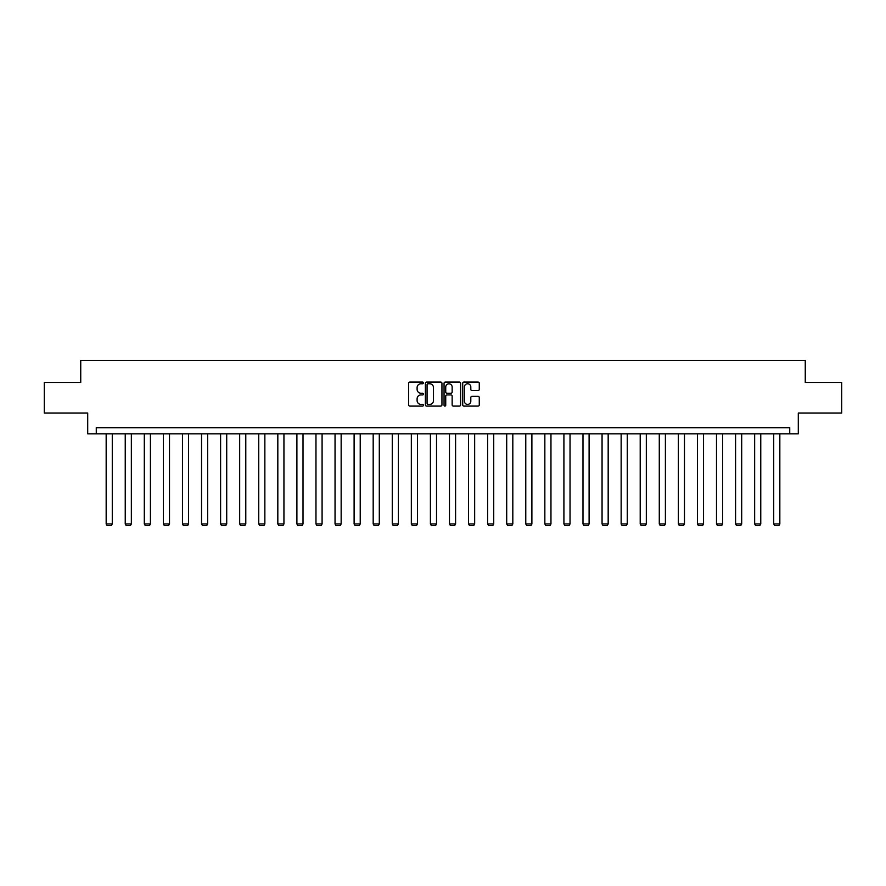 <?xml version="1.0" encoding="UTF-8"?>
<svg xmlns="http://www.w3.org/2000/svg" width="886" height="886" viewBox="0 0 886 886"><rect width="100%" height="100%" fill="white"/><g stroke="black" fill="none" stroke-linecap="round" stroke-linejoin="round"><path stroke-width="1.33" d="M423.442 382.918A0.842 0.842 0 0 0 422.6 382.076L409.853 382.076A1.196 1.196 0 0 0 408.645 383.284L408.645 404.88A1.196 1.196 0 0 0 409.853 406.087L422.6 406.087A0.842 0.842 0 0 0 423.442 405.245A0.842 0.842 0 0 0 422.6 404.404L420.95 404.404A3.843 3.843 0 0 1 417.107 400.561L417.107 398.766A3.843 3.843 0 0 1 420.95 394.923L422.6 394.923A0.842 0.842 0 0 0 423.442 394.082A0.842 0.842 0 0 0 422.6 393.24L420.95 393.24A3.843 3.843 0 0 1 417.107 389.397L417.107 387.603A3.843 3.843 0 0 1 420.95 383.76L422.6 383.76A0.842 0.842 0 0 0 423.442 382.918M478.075 390.538A1.196 1.196 0 0 0 479.271 389.342L479.271 383.284A1.196 1.196 0 0 0 478.075 382.076L463.91 382.076A1.196 1.196 0 0 0 462.714 383.284L462.714 404.88A1.196 1.196 0 0 0 463.91 406.087L478.075 406.087A1.196 1.196 0 0 0 479.271 404.88L479.271 397.559A1.196 1.196 0 0 0 478.075 396.363L472.016 396.363A1.196 1.196 0 0 0 470.809 397.559L470.809 401.192A3.212 3.212 0 0 1 467.598 404.404A3.212 3.212 0 0 1 464.397 401.192L464.397 386.972A3.212 3.212 0 0 1 467.598 383.76A3.212 3.212 0 0 1 470.809 386.972L470.809 389.342A1.196 1.196 0 0 0 472.016 390.538L478.075 390.538M789.736 433.819L798.297 433.819L798.297 413.031L841.7 413.031L841.7 382.464L805.263 382.464L805.263 360.458L80.737 360.458L80.737 382.464L44.3 382.464L44.3 413.031L87.703 413.031L87.703 433.819L789.736 433.819L789.736 427.705L96.264 427.705L96.264 433.819M441.948 383.284A1.196 1.196 0 0 0 440.752 382.076L426.587 382.076A1.196 1.196 0 0 0 425.391 383.284L425.391 404.88A1.196 1.196 0 0 0 426.587 406.087L440.752 406.087A1.196 1.196 0 0 0 441.948 404.88L441.948 383.284M445.248 382.076L459.413 382.076A1.196 1.196 0 0 1 460.609 383.284L460.609 404.88A1.196 1.196 0 0 1 459.413 406.087L453.355 406.087A1.196 1.196 0 0 1 452.148 404.88L452.148 396.12A1.196 1.196 0 0 0 450.952 394.923L446.932 394.923A1.196 1.196 0 0 0 445.736 396.12L445.736 405.245A0.842 0.842 0 0 1 444.894 406.087A0.842 0.842 0 0 1 444.052 405.245L444.052 383.284A1.196 1.196 0 0 1 445.248 382.076M427.905 383.76A0.842 0.842 0 0 0 427.074 384.602L427.074 403.562A0.842 0.842 0 0 0 427.905 404.404L429.644 404.404A3.843 3.843 0 0 0 433.487 400.561L433.487 387.603A3.843 3.843 0 0 0 429.644 383.76L427.905 383.76M452.148 387.027A3.212 3.212 0 0 0 448.936 383.826A3.212 3.212 0 0 0 445.736 387.027L445.736 392.044A1.196 1.196 0 0 0 446.932 393.24L450.952 393.24A1.196 1.196 0 0 0 452.148 392.044L452.148 387.027M112.278 433.819L112.278 523.947L106.165 523.947L106.165 433.819M112.278 523.947L111.359 525.542L107.084 525.542L106.165 523.947M131.349 433.819L131.349 523.947L125.236 523.947L125.236 433.819M131.349 523.947L130.43 525.542L126.155 525.542L125.236 523.947M150.421 433.819L150.421 523.947L144.307 523.947L144.307 433.819M150.421 523.947L149.512 525.542L145.226 525.542L144.307 523.947M169.503 433.819L169.503 523.947L163.389 523.947L163.389 433.819M169.503 523.947L168.584 525.542L164.298 525.542L163.389 523.947M188.574 433.819L188.574 523.947L182.461 523.947L182.461 433.819M188.574 523.947L187.655 525.542L183.369 525.542L182.461 523.947M207.645 433.819L207.645 523.947L201.532 523.947L201.532 433.819M207.645 523.947L206.726 525.542L202.451 525.542L201.532 523.947M226.716 433.819L226.716 523.947L220.603 523.947L220.603 433.819M226.716 523.947L225.797 525.542L221.522 525.542L220.603 523.947M245.787 433.819L245.787 523.947L239.674 523.947L239.674 433.819M245.787 523.947L244.868 525.542L240.593 525.542L239.674 523.947M264.859 433.819L264.859 523.947L258.745 523.947L258.745 433.819M264.859 523.947L263.95 525.542L259.664 525.542L258.745 523.947M283.941 433.819L283.941 523.947L277.827 523.947L277.827 433.819M283.941 523.947L283.022 525.542L278.736 525.542L277.827 523.947M303.012 433.819L303.012 523.947L296.899 523.947L296.899 433.819M303.012 523.947L302.093 525.542L297.818 525.542L296.899 523.947M322.083 433.819L322.083 523.947L315.97 523.947L315.97 433.819M322.083 523.947L321.164 525.542L316.889 525.542L315.97 523.947M341.154 433.819L341.154 523.947L335.041 523.947L335.041 433.819M341.154 523.947L340.235 525.542L335.96 525.542L335.041 523.947M360.225 433.819L360.225 523.947L354.112 523.947L354.112 433.819M360.225 523.947L359.306 525.542L355.031 525.542L354.112 523.947M379.297 433.819L379.297 523.947L373.183 523.947L373.183 433.819M379.297 523.947L378.388 525.542L374.102 525.542L373.183 523.947M398.379 433.819L398.379 523.947L392.265 523.947L392.265 433.819M398.379 523.947L397.46 525.542L393.174 525.542L392.265 523.947M417.45 433.819L417.45 523.947L411.337 523.947L411.337 433.819M417.45 523.947L416.531 525.542L412.256 525.542L411.337 523.947M436.521 433.819L436.521 523.947L430.408 523.947L430.408 433.819M436.521 523.947L435.602 525.542L431.327 525.542L430.408 523.947M455.592 433.819L455.592 523.947L449.479 523.947L449.479 433.819M455.592 523.947L454.673 525.542L450.398 525.542L449.479 523.947M474.663 433.819L474.663 523.947L468.55 523.947L468.55 433.819M474.663 523.947L473.744 525.542L469.469 525.542L468.55 523.947M493.735 433.819L493.735 523.947L487.621 523.947L487.621 433.819M493.735 523.947L492.826 525.542L488.54 525.542L487.621 523.947M512.817 433.819L512.817 523.947L506.703 523.947L506.703 433.819M512.817 523.947L511.898 525.542L507.612 525.542L506.703 523.947M531.888 433.819L531.888 523.947L525.775 523.947L525.775 433.819M531.888 523.947L530.969 525.542L526.694 525.542L525.775 523.947M550.959 433.819L550.959 523.947L544.846 523.947L544.846 433.819M550.959 523.947L550.04 525.542L545.765 525.542L544.846 523.947M570.03 433.819L570.03 523.947L563.917 523.947L563.917 433.819M570.03 523.947L569.111 525.542L564.836 525.542L563.917 523.947M589.101 433.819L589.101 523.947L582.988 523.947L582.988 433.819M589.101 523.947L588.182 525.542L583.907 525.542L582.988 523.947M608.173 433.819L608.173 523.947L602.059 523.947L602.059 433.819M608.173 523.947L607.264 525.542L602.978 525.542L602.059 523.947M627.255 433.819L627.255 523.947L621.141 523.947L621.141 433.819M627.255 523.947L626.336 525.542L622.05 525.542L621.141 523.947M646.326 433.819L646.326 523.947L640.213 523.947L640.213 433.819M646.326 523.947L645.407 525.542L641.132 525.542L640.213 523.947M665.397 433.819L665.397 523.947L659.284 523.947L659.284 433.819M665.397 523.947L664.478 525.542L660.203 525.542L659.284 523.947M684.468 433.819L684.468 523.947L678.355 523.947L678.355 433.819M684.468 523.947L683.549 525.542L679.274 525.542L678.355 523.947M703.539 433.819L703.539 523.947L697.426 523.947L697.426 433.819M703.539 523.947L702.631 525.542L698.345 525.542L697.426 523.947M722.611 433.819L722.611 523.947L716.497 523.947L716.497 433.819M722.611 523.947L721.702 525.542L717.416 525.542L716.497 523.947M741.693 433.819L741.693 523.947L735.579 523.947L735.579 433.819M741.693 523.947L740.774 525.542L736.487 525.542L735.579 523.947M760.764 433.819L760.764 523.947L754.65 523.947L754.65 433.819M760.764 523.947L759.845 525.542L755.57 525.542L754.65 523.947M779.835 433.819L779.835 523.947L773.722 523.947L773.722 433.819M779.835 523.947L778.916 525.542L774.641 525.542L773.722 523.947"/></g></svg>
